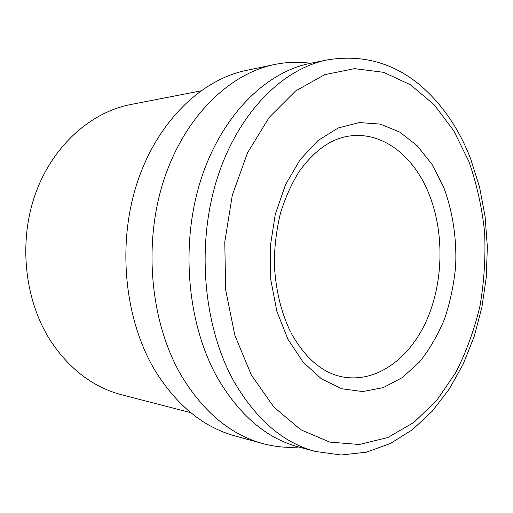 <?xml version="1.0" encoding="UTF-8"?>
<svg xmlns="http://www.w3.org/2000/svg" width="513" height="513" viewBox="0 0 513 513"><rect width="100%" height="100%" fill="white"/><g stroke="black" fill="none" stroke-linecap="round" stroke-linejoin="round"><path stroke-width="0.77" d="M190.753 412.67L121.716 394.786C93.321 387.334 69.608 369.36 50.582 340.863C24.598 300.413 18.244 242.187 35.365 194.036C52.563 145.865 90.692 112.2 130.642 104.543L200.647 90.942M298.758 447.022C286.805 447.971 274.788 446.81 262.707 443.546L235.031 435.941C203.469 427.258 176.805 405.462 155.048 370.566C124.704 319.965 116.958 245.304 136.875 183.712C156.843 122.049 201.025 79.707 246.272 70.428L274.365 64.542C286.626 62.028 298.688 61.611 310.564 63.291M262.707 443.546C230.773 434.78 203.751 412.311 181.64 376.151C150.803 323.697 142.935 245.907 163.269 181.833C183.654 117.695 228.612 73.904 274.365 64.542M327.416 59.886L310.397 63.323C265.394 72.166 220.808 116.156 200.41 181.224C180.057 246.221 187.604 325.447 217.948 378.69C239.949 415.742 266.831 438.506 298.598 446.977L315.373 451.453C283.458 442.956 256.417 419.801 234.255 381.999C203.693 327.672 196.101 246.573 216.666 180.114C237.269 113.578 282.214 68.755 327.416 59.886C362.043 54.25 392.913 62.657 420.025 85.094C441.828 103.838 458.545 128.019 470.19 157.645M291.012 332.841C305.613 358.908 323.209 373.676 343.793 377.126C377.671 382.647 410.426 357.651 427.098 319.285C443.726 280.752 444.335 231.222 428.547 192.869C413.715 156.542 383.602 132.168 351.213 135.823C332.238 137.779 314.822 149.783 298.964 171.836C291.41 184.058 285.241 197.851 280.444 213.209C276.603 229.196 274.545 245.656 274.275 262.592C275.346 288.332 280.72 311.365 290.409 331.674M287.928 339.285L276.84 311.237L270.787 279.713L270.242 246.702L275.276 214.338L285.504 184.712L300.143 159.614L318.143 140.408L338.298 127.949L359.369 122.549L380.197 124.088L399.768 132.085L417.236 145.782L431.952 164.282L443.424 186.585C452.665 210.952 456.826 238.301 455.666 265.946C453.941 284.298 450.254 301.926 444.604 318.836C437.89 335.04 429.49 349.449 419.403 362.069L402.41 377.53L383.256 387.629L362.729 391.566L341.793 388.764L321.542 378.94L303.189 362.242L287.928 339.285M468.914 161.55L453.755 130.757L434.094 104.697L410.451 84.76L383.577 72.32L354.515 68.646L324.62 74.699L295.571 90.993L269.235 117.342L247.561 152.727L232.306 195.19L224.777 241.982L225.656 289.8L234.819 335.22L251.402 375.15L273.968 407.168L300.714 429.702L329.744 442.11L359.273 444.495L387.751 437.557L413.933 422.385L436.845 400.249L455.8 372.502C466.368 351.726 474.454 329.417 480.065 305.581C484.201 281.259 485.715 256.712 484.593 231.947C481.964 207.406 476.737 183.943 468.914 161.55M470.562 158.607L479.488 186.809L485.093 216.448L487.35 246.881L486.253 277.495L481.816 307.665L474.095 336.772L463.162 364.192L449.131 389.264L432.158 411.317L412.478 429.637L390.406 443.501L366.417 452.177L341.132 455.005L315.373 451.453"/></g></svg>
